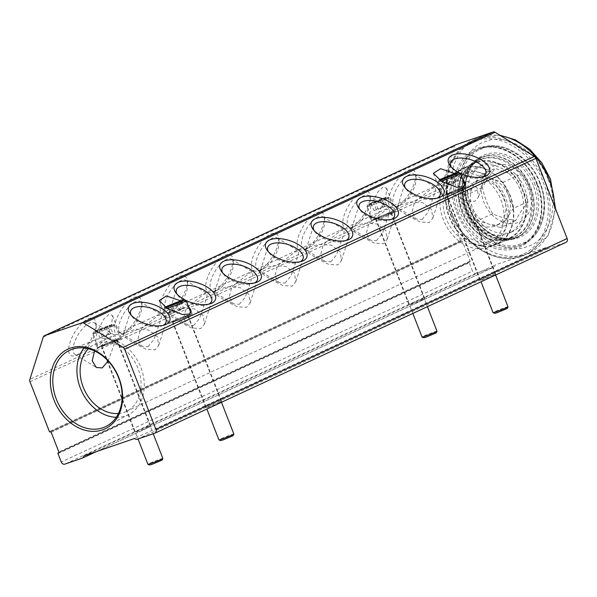 <?xml version="1.0" encoding="UTF-8"?>
<svg xmlns="http://www.w3.org/2000/svg" width="597" height="597" viewBox="0 0 597 597"><rect width="100%" height="100%" fill="white"/><g stroke="black" fill="none" stroke-linecap="round" stroke-linejoin="round"><path stroke-width="0.45" stroke-dasharray="2.98 2.24" d="M548.128 179.704C560.105 205.204 548.546 241.733 526.957 246.583C507.144 255.964 473.19 235.084 464.802 208.346C452.832 182.854 464.391 146.325 485.973 141.467C505.793 132.086 539.748 152.974 548.128 179.704M539.703 183.152C532.091 158.892 501.286 139.944 483.309 148.459C463.72 152.862 453.227 186.01 464.093 209.144C471.705 233.397 502.51 252.352 520.494 243.837C540.076 239.434 550.568 206.286 539.703 183.152M492.734 213.674C487.712 205.719 484.316 197.003 482.548 187.533C485.204 181.876 489.488 175.466 495.398 168.302C501.45 171.354 509.129 173.652 518.435 175.197C520.203 184.667 523.599 193.376 528.621 201.338C522.718 208.502 518.435 214.913 515.778 220.577C506.472 219.032 498.793 216.726 492.734 213.674L477.54 220.726L489.055 224.181A24.328 18.932 -114.9 0 0 499.211 224.129A24.328 18.932 -114.9 0 0 500.629 223.554A24.328 18.932 -114.9 0 0 507.002 218.009L513.427 208.39L528.621 201.338M495.301 165.391A30.775 23.955 -114.9 0 0 483.771 201.831A30.775 23.955 -114.9 0 0 517.636 222.666A30.775 23.955 -114.9 0 0 529.166 186.227A30.775 23.955 -114.9 0 0 495.301 165.391M503.234 182.257L491.712 178.801A24.328 18.932 -114.9 0 0 481.563 178.854A24.328 18.932 -114.9 0 0 480.145 179.428A24.328 18.932 -114.9 0 0 473.772 184.973A24.328 18.932 -114.9 0 0 472.443 207.659A24.328 18.932 -114.9 0 0 489.055 224.181L500.577 227.629L507.002 218.009A24.328 18.932 -114.9 0 0 508.331 195.323L503.234 182.257L518.435 175.197M494.674 226.233A24.328 18.932 65.1 0 1 468.279 210.674A24.328 18.932 65.1 0 1 475.608 181.533A24.328 18.932 65.1 0 1 477.025 180.958A24.328 18.932 65.1 0 1 503.428 196.517A24.328 18.932 65.1 0 1 496.092 225.659A24.328 18.932 65.1 0 1 494.674 226.233M510.965 232.143A36.589 28.477 -114.9 0 0 513.099 231.285A36.589 28.477 -114.9 0 0 524.121 187.458A36.589 28.477 -114.9 0 0 484.421 164.056A36.589 28.477 -114.9 0 0 482.294 164.914A36.589 28.477 -114.9 0 0 471.264 208.741A36.589 28.477 -114.9 0 0 510.965 232.143M480.384 165.929A36.589 28.477 65.1 0 1 520.091 189.331A36.589 28.477 65.1 0 1 509.062 233.158A36.589 28.477 65.1 0 1 506.935 234.017A36.589 28.477 65.1 0 1 467.227 210.614A36.589 28.477 65.1 0 1 478.257 166.787A36.589 28.477 65.1 0 1 480.384 165.929M480.376 165.899A36.618 28.499 65.1 0 1 520.666 190.689A36.618 28.499 65.1 0 1 506.943 234.046A36.618 28.499 65.1 0 1 466.653 209.256A36.618 28.499 65.1 0 1 480.376 165.899M477.301 162.421A41.081 31.977 65.1 0 1 522.502 190.234A41.081 31.977 65.1 0 1 507.107 238.875A41.081 31.977 65.1 0 1 461.899 211.062A41.081 31.977 65.1 0 1 477.301 162.421M477.145 162.026A41.506 32.305 65.1 0 1 522.188 188.577A41.506 32.305 65.1 0 1 509.681 238.3A41.506 32.305 65.1 0 1 507.263 239.27A41.506 32.305 65.1 0 1 462.22 212.726A41.506 32.305 65.1 0 1 474.727 162.996A41.506 32.305 65.1 0 1 477.145 162.026M464.675 167.809A41.506 32.305 65.1 0 1 509.719 194.361A41.506 32.305 65.1 0 1 497.211 244.083A41.506 32.305 65.1 0 1 494.794 245.061A41.506 32.305 65.1 0 1 449.75 218.509A41.506 32.305 65.1 0 1 462.257 168.787A41.506 32.305 65.1 0 1 464.675 167.809M451.533 216.278A36.618 28.499 65.1 0 1 465.257 172.914A36.618 28.499 65.1 0 1 505.555 197.704A36.618 28.499 65.1 0 1 491.824 241.061A36.618 28.499 65.1 0 1 451.533 216.278M510.032 196.017A41.081 31.977 -114.9 0 0 464.832 168.212A41.081 31.977 -114.9 0 0 449.437 216.853A41.081 31.977 -114.9 0 0 494.637 244.658A41.081 31.977 -114.9 0 0 510.032 196.017M515.778 220.577L500.577 227.629M513.427 208.39L508.331 195.323A24.328 18.932 -114.9 0 0 491.712 178.801L480.197 175.354L495.398 168.302M480.197 175.354L467.347 194.592L482.548 187.533M467.347 194.592L477.54 220.726M220.591 440.608L233.128 435.713M233.86 434.034A8.022 0.403 -21.3 0 0 230.957 434.832A8.022 0.403 -21.3 0 0 223.024 437.87A8.022 0.403 -21.3 0 0 218.912 439.862M175.712 320.813A8.022 0.403 -21.3 0 0 183.645 317.776A8.022 0.403 -21.3 0 0 187.756 315.783A8.022 0.403 -21.3 0 0 184.854 316.574A8.022 0.403 -21.3 0 0 176.921 319.611A8.022 0.403 -21.3 0 0 172.809 321.611A8.022 0.403 -21.3 0 0 175.712 320.813M187.137 315.514A12.037 0.612 158.7 0 1 191.495 314.32A12.037 0.612 158.7 0 1 185.324 317.32A12.037 0.612 158.7 0 1 173.428 321.88A12.037 0.612 158.7 0 1 169.07 323.067A12.037 0.612 158.7 0 1 175.234 320.074A12.037 0.612 158.7 0 1 187.137 315.514M167.153 308.448A12.037 0.612 158.7 0 1 163.712 309.328A12.037 0.612 158.7 0 1 163.727 309.276A12.037 0.612 158.7 0 1 170.242 306.186A12.037 0.612 158.7 0 1 181.779 301.776A12.037 0.612 158.7 0 1 186.092 300.56M165.6 307.41A10.216 0.515 158.7 0 1 164.951 307.433A10.216 0.515 158.7 0 1 165.279 307.186M176.928 303.157L179.719 310.321L173.287 312.776L170.496 305.604M180.891 301.313L183.689 308.477L179.719 310.321M178.607 302.373L181.219 309.089L183.689 308.477M172.22 304.948L174.787 311.537L181.219 309.089M168.026 306.216L170.817 313.38L174.787 311.537M173.287 312.776L170.817 313.38M494.734 313.35L507.278 308.462M508.01 306.776A8.022 0.403 -21.3 0 0 505.099 307.574A8.022 0.403 -21.3 0 0 497.167 310.612A8.022 0.403 -21.3 0 0 493.055 312.612M449.854 193.562A8.022 0.403 -21.3 0 0 457.787 190.518A8.022 0.403 -21.3 0 0 461.899 188.525A8.022 0.403 -21.3 0 0 458.996 189.316A8.022 0.403 -21.3 0 0 451.063 192.353A8.022 0.403 -21.3 0 0 446.952 194.353A8.022 0.403 -21.3 0 0 449.854 193.562M461.28 188.256A12.037 0.612 158.7 0 1 465.638 187.07A12.037 0.612 158.7 0 1 459.474 190.062A12.037 0.612 158.7 0 1 447.571 194.622A12.037 0.612 158.7 0 1 443.213 195.809A12.037 0.612 158.7 0 1 449.384 192.816A12.037 0.612 158.7 0 1 461.28 188.256M441.295 181.197A12.037 0.612 158.7 0 1 437.855 182.07A12.037 0.612 158.7 0 1 437.87 182.018A12.037 0.612 158.7 0 1 444.392 178.928A12.037 0.612 158.7 0 1 455.921 174.518A12.037 0.612 158.7 0 1 460.242 173.302M439.743 180.152A10.216 0.515 158.7 0 1 439.093 180.175A10.216 0.515 158.7 0 1 439.422 179.928M451.071 175.899L453.869 183.063L447.429 185.518L444.638 178.346M455.041 174.055L457.832 181.227L453.869 183.063M452.75 175.122L455.369 181.831L457.832 181.227M446.362 177.69L448.929 184.286L455.369 181.831M442.168 178.958L444.966 186.122L448.929 184.286M447.429 185.518L444.966 186.122M423.713 337.76L436.258 332.872M436.989 331.193A8.022 0.403 -21.3 0 0 434.086 331.984A8.022 0.403 -21.3 0 0 426.154 335.021A8.022 0.403 -21.3 0 0 422.042 337.021M378.841 217.972A8.022 0.403 -21.3 0 0 386.774 214.935A8.022 0.403 -21.3 0 0 390.886 212.935A8.022 0.403 -21.3 0 0 387.975 213.726A8.022 0.403 -21.3 0 0 380.043 216.771A8.022 0.403 -21.3 0 0 375.931 218.763A8.022 0.403 -21.3 0 0 378.841 217.972M390.259 212.666A12.037 0.612 158.7 0 1 394.624 211.48A12.037 0.612 158.7 0 1 388.453 214.472A12.037 0.612 158.7 0 1 376.558 219.032A12.037 0.612 158.7 0 1 372.2 220.226A12.037 0.612 158.7 0 1 378.364 217.226A12.037 0.612 158.7 0 1 390.259 212.666M384.908 198.935A12.037 0.612 158.7 0 1 389.222 197.711A12.037 0.612 158.7 0 1 389.266 197.741A12.037 0.612 158.7 0 1 383.095 200.734A12.037 0.612 158.7 0 1 371.2 205.293A12.037 0.612 158.7 0 1 366.842 206.487A12.037 0.612 158.7 0 1 366.856 206.435A12.037 0.612 158.7 0 1 373.371 203.338A12.037 0.612 158.7 0 1 384.908 198.935M383.408 198.219A10.216 0.515 158.7 0 1 387.072 197.182A10.216 0.515 158.7 0 1 382.17 199.622A10.216 0.515 158.7 0 1 371.767 203.622A10.216 0.515 158.7 0 1 368.08 204.584A10.216 0.515 158.7 0 1 373.61 201.958A10.216 0.515 158.7 0 1 383.408 198.219M384.02 198.465L371.155 203.368L384.02 198.465L386.819 205.637L382.849 207.48L376.416 209.928L373.618 202.764M380.058 200.308L382.849 207.48M381.558 199.077L384.349 206.241L386.819 205.637M375.117 201.525L377.916 208.696L384.349 206.241M371.155 203.368L373.946 210.54L377.916 208.696M376.416 209.928L373.946 210.54M149.571 465.018L162.115 460.13M162.847 458.451A8.022 0.403 -21.3 0 0 159.936 459.242A8.022 0.403 -21.3 0 0 152.004 462.279A8.022 0.403 -21.3 0 0 147.892 464.279M104.691 345.23A8.022 0.403 -21.3 0 0 112.624 342.193A8.022 0.403 -21.3 0 0 116.736 340.193A8.022 0.403 -21.3 0 0 113.833 340.984A8.022 0.403 -21.3 0 0 105.9 344.029A8.022 0.403 -21.3 0 0 101.788 346.021A8.022 0.403 -21.3 0 0 104.691 345.23M116.116 339.924A12.037 0.612 158.7 0 1 120.475 338.738A12.037 0.612 158.7 0 1 114.311 341.73A12.037 0.612 158.7 0 1 102.408 346.29A12.037 0.612 158.7 0 1 98.05 347.476A12.037 0.612 158.7 0 1 104.221 344.484A12.037 0.612 158.7 0 1 116.116 339.924M110.758 326.193A12.037 0.612 158.7 0 1 115.079 324.969A12.037 0.612 158.7 0 1 115.124 324.999A12.037 0.612 158.7 0 1 108.953 327.992A12.037 0.612 158.7 0 1 97.057 332.551A12.037 0.612 158.7 0 1 92.692 333.745A12.037 0.612 158.7 0 1 92.707 333.693A12.037 0.612 158.7 0 1 99.229 330.596A12.037 0.612 158.7 0 1 110.758 326.193M109.266 325.477A10.216 0.515 158.7 0 1 112.923 324.44A10.216 0.515 158.7 0 1 108.027 326.88A10.216 0.515 158.7 0 1 97.624 330.88A10.216 0.515 158.7 0 1 93.93 331.842A10.216 0.515 158.7 0 1 99.468 329.216A10.216 0.515 158.7 0 1 109.266 325.477M109.878 325.723L97.005 330.626L109.878 325.723L112.669 332.895L108.706 334.738L102.266 337.186L99.475 330.022M105.908 327.566L108.706 334.738M107.408 326.335L110.206 333.499L112.669 332.895M100.975 328.783L103.774 335.954L110.206 333.499M97.005 330.626L99.803 337.798L103.774 335.954M102.266 337.186L99.803 337.798M513.644 239.009A43.969 34.223 65.1 0 1 465.264 209.248A43.969 34.223 65.1 0 1 481.742 157.19A43.969 34.223 65.1 0 1 530.129 186.951A43.969 34.223 65.1 0 1 513.644 239.009M512.002 237.837A42.2 32.85 65.1 0 1 466.518 211.562A42.2 32.85 65.1 0 1 477.824 160.832A42.2 32.85 65.1 0 1 481.376 159.302A42.2 32.85 65.1 0 1 527.479 187.01A42.2 32.85 65.1 0 1 513.338 237.33A42.2 32.85 65.1 0 1 512.002 237.837M488.443 247.434A40.984 31.902 65.1 0 1 444.265 221.92A40.984 31.902 65.1 0 1 455.25 172.645A40.984 31.902 65.1 0 1 458.705 171.16A40.984 31.902 65.1 0 1 503.472 198.077A40.984 31.902 65.1 0 1 489.741 246.949A40.984 31.902 65.1 0 1 488.443 247.434M116.221 417.303A40.984 31.902 -114.9 0 0 125.474 415.922A40.984 31.902 -114.9 0 0 128.922 414.437A40.984 31.902 -114.9 0 0 139.907 365.17A40.984 31.902 -114.9 0 0 95.736 339.648A40.984 31.902 -114.9 0 0 94.43 340.141A40.984 31.902 -114.9 0 0 84.043 347.991M422.086 219.457L428.004 212.413L435.265 191.562L435.609 187.443L431.922 188.398L414.602 202.167L412.005 212.151L416.169 219.039L422.086 219.457M376.401 240.673L382.311 233.621L389.58 212.771L389.916 208.651L386.229 209.607L368.916 223.375L366.312 233.36L370.476 240.248L376.401 240.673M330.708 261.882L336.626 254.829L343.887 233.979L344.223 229.86L340.536 230.815L323.223 244.583L320.619 254.568L324.783 261.464L330.708 261.882M285.015 283.09L290.933 276.038L298.194 255.188L298.537 251.068L294.851 252.024L277.53 265.792L274.926 275.777L279.097 282.672L285.015 283.09M239.322 304.298L245.24 297.246L252.501 276.396L252.844 272.284L249.158 273.239L231.837 287.008L229.241 296.985L233.405 303.88L239.322 304.298M193.637 325.507L199.547 318.455L206.816 297.612L207.152 293.493L203.465 294.448L186.152 308.216L183.548 318.201L187.712 325.089L193.637 325.507M147.944 346.715L153.862 339.663L161.123 318.82L161.459 314.701L157.78 315.656L140.459 329.425L137.855 339.409L142.026 346.297L147.944 346.715M108.117 360.991L114.087 344.402L115.773 335.91L112.087 336.865L94.557 350.976M487.033 243.822A37.096 28.872 65.1 0 1 446.772 220.092A37.096 28.872 65.1 0 1 457.951 175.645A37.096 28.872 65.1 0 1 460.108 174.779A37.096 28.872 65.1 0 1 500.368 198.51A37.096 28.872 65.1 0 1 489.189 242.949A37.096 28.872 65.1 0 1 487.033 243.822M118.422 413.482A37.096 28.872 -114.9 0 0 124.064 412.311A37.096 28.872 -114.9 0 0 126.221 411.437A37.096 28.872 -114.9 0 0 137.407 366.998A37.096 28.872 -114.9 0 0 97.147 343.268A37.096 28.872 -114.9 0 0 94.983 344.133A37.096 28.872 -114.9 0 0 88.386 348.775M79.737 354.081A18.552 7.545 121.6 0 0 91.513 341.79A18.552 7.545 121.6 0 0 96.221 326.156A18.552 7.545 121.6 0 0 94.378 322.746A18.552 7.545 121.6 0 0 89.572 323.014A18.552 7.545 121.6 0 0 75.826 339.044A18.552 7.545 121.6 0 0 74.938 354.349A18.552 7.545 121.6 0 0 78.811 354.454A18.552 7.545 121.6 0 0 79.737 354.081M125.43 332.865A18.552 7.545 121.6 0 0 137.206 320.582A18.552 7.545 121.6 0 0 141.914 304.948A18.552 7.545 121.6 0 0 140.064 301.537A18.552 7.545 121.6 0 0 135.265 301.806A18.552 7.545 121.6 0 0 121.519 317.828A18.552 7.545 121.6 0 0 120.631 333.133A18.552 7.545 121.6 0 0 124.504 333.245A18.552 7.545 121.6 0 0 125.43 332.865M171.123 311.656A18.552 7.545 121.6 0 0 182.891 299.373A18.552 7.545 121.6 0 0 187.6 283.739A18.552 7.545 121.6 0 0 185.757 280.329A18.552 7.545 121.6 0 0 180.958 280.597A18.552 7.545 121.6 0 0 167.212 296.619A18.552 7.545 121.6 0 0 166.317 311.925A18.552 7.545 121.6 0 0 170.197 312.037A18.552 7.545 121.6 0 0 171.123 311.656M216.815 290.448A18.552 7.545 121.6 0 0 228.584 278.157A18.552 7.545 121.6 0 0 233.293 262.531A18.552 7.545 121.6 0 0 231.449 259.12A18.552 7.545 121.6 0 0 226.644 259.389A18.552 7.545 121.6 0 0 212.898 275.411A18.552 7.545 121.6 0 0 212.01 290.717A18.552 7.545 121.6 0 0 215.89 290.829A18.552 7.545 121.6 0 0 216.815 290.448M263.322 268.366L273.486 265.568L285.791 266.419L294.485 273.023L295.739 281.896L292.194 286.127L283.082 285.59L272.225 280.209L263.225 274.516L260.374 270.702L263.322 268.366M300.172 261.747A18.552 8.873 -162.4 0 1 299.858 261.904A18.552 8.873 -162.4 0 1 298.798 262.322A18.552 8.873 -162.4 0 1 269.135 252.934A18.552 8.873 -162.4 0 1 268.344 251.673M217.636 289.575L227.8 286.784L240.098 287.627L248.792 294.239L250.053 303.112L246.501 307.336L237.397 306.798L226.532 301.418L217.539 295.724L214.681 291.911L217.636 289.575M254.479 282.956A18.552 8.873 -162.4 0 1 254.165 283.112A18.552 8.873 -162.4 0 1 253.106 283.53A18.552 8.873 -162.4 0 1 223.442 274.142A18.552 8.873 -162.4 0 1 222.651 272.881M171.943 310.783L182.107 307.992L194.406 308.836L203.107 315.447L204.361 324.32L200.808 328.544L191.704 328.007L180.839 322.626L171.846 316.932L168.988 313.119L171.943 310.783M208.786 304.171A18.552 8.873 -162.4 0 1 208.48 304.321A18.552 8.873 -162.4 0 1 207.42 304.746A18.552 8.873 -162.4 0 1 177.757 295.351A18.552 8.873 -162.4 0 1 176.966 294.09M126.251 331.999L136.415 329.201L148.713 330.044L157.414 336.656L158.668 345.529L155.116 349.752L146.011 349.223L135.146 343.835L126.154 338.141L123.295 334.335L126.251 331.999M163.1 325.38A18.552 8.873 -162.4 0 1 162.787 325.529A18.552 8.873 -162.4 0 1 161.727 325.955A18.552 8.873 -162.4 0 1 132.064 316.559A18.552 8.873 -162.4 0 1 131.273 315.306M262.501 269.24A18.552 7.545 121.6 0 0 274.277 256.949A18.552 7.545 121.6 0 0 278.986 241.322A18.552 7.545 121.6 0 0 277.142 237.912A18.552 7.545 121.6 0 0 272.336 238.181A18.552 7.545 121.6 0 0 258.591 254.203A18.552 7.545 121.6 0 0 257.703 269.508A18.552 7.545 121.6 0 0 261.576 269.613A18.552 7.545 121.6 0 0 262.501 269.24M308.194 248.031A18.552 7.545 121.6 0 0 319.962 235.74A18.552 7.545 121.6 0 0 324.671 220.114A18.552 7.545 121.6 0 0 322.828 216.696A18.552 7.545 121.6 0 0 318.029 216.965A18.552 7.545 121.6 0 0 304.283 232.994A18.552 7.545 121.6 0 0 303.388 248.3A18.552 7.545 121.6 0 0 307.268 248.404A18.552 7.545 121.6 0 0 308.194 248.031M353.887 226.823A18.552 7.545 121.6 0 0 365.655 214.532A18.552 7.545 121.6 0 0 370.364 198.905A18.552 7.545 121.6 0 0 368.521 195.488A18.552 7.545 121.6 0 0 363.715 195.756A18.552 7.545 121.6 0 0 349.976 211.786A18.552 7.545 121.6 0 0 349.081 227.091A18.552 7.545 121.6 0 0 352.961 227.196A18.552 7.545 121.6 0 0 353.887 226.823M399.572 205.614A18.552 7.545 121.6 0 0 411.348 193.324A18.552 7.545 121.6 0 0 416.057 177.69A18.552 7.545 121.6 0 0 414.214 174.279A18.552 7.545 121.6 0 0 409.408 174.548A18.552 7.545 121.6 0 0 395.662 190.577A18.552 7.545 121.6 0 0 394.774 205.883A18.552 7.545 121.6 0 0 398.647 205.987A18.552 7.545 121.6 0 0 399.572 205.614M446.086 183.525L456.25 180.734L468.548 181.578L477.249 188.189L478.503 197.062L474.951 201.286L465.847 200.749L454.989 195.368L445.989 189.674L443.138 185.861L446.086 183.525M482.936 176.913A18.552 8.873 -162.4 0 1 482.622 177.063A18.552 8.873 -162.4 0 1 481.563 177.488A18.552 8.873 -162.4 0 1 451.899 168.093A18.552 8.873 -162.4 0 1 451.108 166.839M400.393 204.741L410.564 201.943L422.863 202.786L431.556 209.398L432.81 218.271L429.265 222.494L420.154 221.965L409.296 216.577L400.303 210.883L397.445 207.077L400.393 204.741M437.243 198.122A18.552 8.873 -162.4 0 1 436.929 198.271A18.552 8.873 -162.4 0 1 435.87 198.697A18.552 8.873 -162.4 0 1 406.206 189.301A18.552 8.873 -162.4 0 1 405.415 188.048M354.708 225.95L364.871 223.151L377.17 223.994L385.871 230.606L387.125 239.479L383.572 243.703L374.468 243.173L363.603 237.785L354.611 232.099L351.752 228.285L354.708 225.95M391.55 219.33A18.552 8.873 -162.4 0 1 391.244 219.48A18.552 8.873 -162.4 0 1 390.184 219.905A18.552 8.873 -162.4 0 1 360.521 210.517A18.552 8.873 -162.4 0 1 359.722 209.256M309.015 247.158L319.179 244.36L331.477 245.203L340.178 251.815L341.432 260.688L337.88 264.919L328.775 264.381L317.91 258.994L308.918 253.307L306.06 249.494L309.015 247.158M345.864 240.539A18.552 8.873 -162.4 0 1 345.551 240.688A18.552 8.873 -162.4 0 1 344.491 241.113A18.552 8.873 -162.4 0 1 314.828 231.726A18.552 8.873 -162.4 0 1 314.037 230.464M76.491 355.193A21.664 8.813 121.6 0 0 90.237 340.842A21.664 8.813 121.6 0 0 95.736 322.589A21.664 8.813 121.6 0 0 87.975 318.917A21.664 8.813 121.6 0 0 70.17 341.969A21.664 8.813 121.6 0 0 75.409 355.633A21.664 8.813 121.6 0 0 76.491 355.193M122.184 333.984A21.664 8.813 121.6 0 0 135.929 319.634A21.664 8.813 121.6 0 0 141.429 301.381A21.664 8.813 121.6 0 0 133.668 297.709A21.664 8.813 121.6 0 0 115.855 320.753A21.664 8.813 121.6 0 0 121.101 334.424A21.664 8.813 121.6 0 0 122.184 333.984M167.876 312.776A21.664 8.813 121.6 0 0 181.622 298.425A21.664 8.813 121.6 0 0 187.122 280.172A21.664 8.813 121.6 0 0 179.354 276.501A21.664 8.813 121.6 0 0 161.548 299.545A21.664 8.813 121.6 0 0 166.794 313.216A21.664 8.813 121.6 0 0 167.876 312.776M213.562 291.567A21.664 8.813 121.6 0 0 227.315 277.217A21.664 8.813 121.6 0 0 232.808 258.964A21.664 8.813 121.6 0 0 225.047 255.292A21.664 8.813 121.6 0 0 207.241 278.336A21.664 8.813 121.6 0 0 212.487 292.008A21.664 8.813 121.6 0 0 213.562 291.567M259.255 270.359A21.664 8.813 121.6 0 0 273.001 256.001A21.664 8.813 121.6 0 0 278.5 237.755A21.664 8.813 121.6 0 0 270.74 234.084A21.664 8.813 121.6 0 0 252.927 257.128A21.664 8.813 121.6 0 0 258.173 270.792A21.664 8.813 121.6 0 0 259.255 270.359M304.948 249.143A21.664 8.813 121.6 0 0 318.694 234.793A21.664 8.813 121.6 0 0 324.193 216.539A21.664 8.813 121.6 0 0 316.432 212.875A21.664 8.813 121.6 0 0 298.619 235.919A21.664 8.813 121.6 0 0 303.866 249.583A21.664 8.813 121.6 0 0 304.948 249.143M350.64 227.935A21.664 8.813 121.6 0 0 364.386 213.584A21.664 8.813 121.6 0 0 369.886 195.331A21.664 8.813 121.6 0 0 362.118 191.659A21.664 8.813 121.6 0 0 344.312 214.711A21.664 8.813 121.6 0 0 349.558 228.375A21.664 8.813 121.6 0 0 350.64 227.935M396.326 206.726A21.664 8.813 121.6 0 0 410.072 192.376A21.664 8.813 121.6 0 0 415.572 174.123A21.664 8.813 121.6 0 0 407.811 170.451A21.664 8.813 121.6 0 0 390.005 193.495A21.664 8.813 121.6 0 0 395.244 207.166A21.664 8.813 121.6 0 0 396.326 206.726M116.691 339.663A13.037 0.657 -21.3 0 0 103.803 344.603A13.037 0.657 -21.3 0 0 97.117 347.842A13.037 0.657 -21.3 0 0 101.841 346.551A13.037 0.657 -21.3 0 0 114.728 341.618A13.037 0.657 -21.3 0 0 121.407 338.372A13.037 0.657 -21.3 0 0 116.691 339.663M96.624 333.163L95.587 343.909L98.953 345.245L104.438 340.208L111.467 326.275L112.505 315.529L109.139 314.194L103.647 319.238L96.624 333.163M390.834 212.405A13.037 0.657 -21.3 0 0 377.946 217.345A13.037 0.657 -21.3 0 0 371.259 220.584A13.037 0.657 -21.3 0 0 375.983 219.293A13.037 0.657 -21.3 0 0 388.871 214.36A13.037 0.657 -21.3 0 0 395.557 211.114A13.037 0.657 -21.3 0 0 390.834 212.405M370.767 205.913L369.73 216.651L373.095 217.987L378.588 212.95L385.61 199.017L386.647 188.271L383.281 186.936L377.797 191.98L370.767 205.913M187.704 315.246A13.037 0.657 -21.3 0 0 174.817 320.186A13.037 0.657 -21.3 0 0 168.138 323.432A13.037 0.657 -21.3 0 0 172.854 322.141A13.037 0.657 -21.3 0 0 185.742 317.201A13.037 0.657 -21.3 0 0 192.428 313.962A13.037 0.657 -21.3 0 0 187.704 315.246M180.809 300.881L188.443 306.507M461.847 187.995A13.037 0.657 -21.3 0 0 448.959 192.928A13.037 0.657 -21.3 0 0 442.28 196.174A13.037 0.657 -21.3 0 0 447.004 194.883A13.037 0.657 -21.3 0 0 459.891 189.943A13.037 0.657 -21.3 0 0 466.57 186.704A13.037 0.657 -21.3 0 0 461.847 187.995M454.951 173.623L462.593 179.249M147.646 426.84A8.522 0.433 -21.3 0 0 139.213 430.064A8.522 0.433 -21.3 0 0 134.847 432.191A8.522 0.433 -21.3 0 0 137.937 431.347A8.522 0.433 -21.3 0 0 146.362 428.116A8.522 0.433 -21.3 0 0 150.728 425.997A8.522 0.433 -21.3 0 0 147.646 426.84M104.408 345.365A8.522 0.433 158.7 0 1 101.326 346.208A8.522 0.433 158.7 0 1 105.691 344.081A8.522 0.433 158.7 0 1 114.117 340.857A8.522 0.433 158.7 0 1 117.206 340.014A8.522 0.433 158.7 0 1 112.833 342.133A8.522 0.433 158.7 0 1 104.408 345.365M421.788 299.582A8.522 0.433 -21.3 0 0 413.363 302.813A8.522 0.433 -21.3 0 0 408.99 304.933A8.522 0.433 -21.3 0 0 412.079 304.089A8.522 0.433 -21.3 0 0 420.504 300.858A8.522 0.433 -21.3 0 0 424.877 298.739A8.522 0.433 -21.3 0 0 421.788 299.582M378.558 218.106A8.522 0.433 158.7 0 1 375.468 218.95A8.522 0.433 158.7 0 1 379.834 216.823A8.522 0.433 158.7 0 1 388.266 213.599A8.522 0.433 158.7 0 1 391.348 212.756A8.522 0.433 158.7 0 1 386.983 214.875A8.522 0.433 158.7 0 1 378.558 218.106M218.659 402.423A8.522 0.433 -21.3 0 0 210.234 405.654A8.522 0.433 -21.3 0 0 205.861 407.773A8.522 0.433 -21.3 0 0 208.95 406.93A8.522 0.433 -21.3 0 0 217.375 403.706A8.522 0.433 -21.3 0 0 221.748 401.58A8.522 0.433 -21.3 0 0 218.659 402.423M175.428 320.947A8.522 0.433 158.7 0 1 172.339 321.79A8.522 0.433 158.7 0 1 176.712 319.671A8.522 0.433 158.7 0 1 185.137 316.44A8.522 0.433 158.7 0 1 188.227 315.597A8.522 0.433 158.7 0 1 183.854 317.723A8.522 0.433 158.7 0 1 175.428 320.947M492.801 275.172A8.522 0.433 -21.3 0 0 484.376 278.396A8.522 0.433 -21.3 0 0 480.01 280.515A8.522 0.433 -21.3 0 0 483.092 279.672A8.522 0.433 -21.3 0 0 491.525 276.448A8.522 0.433 -21.3 0 0 495.891 274.329A8.522 0.433 -21.3 0 0 492.801 275.172M449.571 193.689A8.522 0.433 158.7 0 1 446.481 194.532A8.522 0.433 158.7 0 1 450.854 192.413A8.522 0.433 158.7 0 1 459.28 189.182A8.522 0.433 158.7 0 1 462.369 188.339A8.522 0.433 158.7 0 1 457.996 190.465A8.522 0.433 158.7 0 1 449.571 193.689M58.693 452.705L469.458 261.979A0.642 0.5 -114.9 0 0 469.22 262.74L472.473 271.098L61.26 461.988M469.839 261.852A0.642 0.5 -114.9 0 0 470.078 261.09L462.391 241.382A0.642 0.5 -114.9 0 0 461.69 240.949L50.469 431.832M455.421 144.959A3.209 2.5 -114.9 0 0 454.451 146.235L441.064 188.525A3.209 2.5 -114.9 0 0 441.198 190.876L460.6 240.643A0.642 0.5 -114.9 0 0 461.309 241.084L461.69 240.949M154.727 433.243L565.949 242.352L548.434 248.374A3.209 2.5 -114.9 0 1 545.8 247.591L494.988 265.053A3.209 2.5 -114.9 0 1 493.712 267.18A3.209 2.5 -114.9 0 1 493.525 267.255L476.01 273.269A3.209 2.5 65.1 0 1 472.473 271.098M545.8 247.591L134.586 438.474M83.774 455.944L494.988 265.053M554.509 206.137A62.901 48.961 65.1 0 1 529.3 252.777A62.901 48.961 65.1 0 1 525.636 254.255A62.901 48.961 65.1 0 1 456.414 211.674A62.901 48.961 65.1 0 1 476.331 138.668A62.901 48.961 65.1 0 1 479.995 137.191A62.901 48.961 65.1 0 1 500.674 135.735M452.026 213.711A62.901 48.961 65.1 0 1 471.943 140.705A62.901 48.961 65.1 0 1 475.608 139.228A62.901 48.961 65.1 0 1 544.822 181.809A62.901 48.961 65.1 0 1 524.912 254.815A62.901 48.961 65.1 0 1 521.248 256.292A62.901 48.961 65.1 0 1 452.026 213.711M452.242 213.726C443.877 197.577 442.004 153.108 475.339 140.765C509.286 129.982 538.434 165.078 543.143 182.473C551.509 198.622 553.389 243.091 520.047 255.434C486.107 266.217 456.959 231.121 452.242 213.726M457.996 211.748C462.115 226.942 487.57 257.598 517.218 248.18C546.337 237.397 544.703 198.555 537.397 184.451C533.278 169.257 507.823 138.601 478.167 148.019C449.056 158.802 450.69 197.644 457.996 211.748M537.181 184.436A52.536 40.894 65.1 0 1 520.547 245.412A52.536 40.894 65.1 0 1 517.487 246.643A52.536 40.894 65.1 0 1 459.675 211.084A52.536 40.894 65.1 0 1 476.309 150.108A52.536 40.894 65.1 0 1 479.369 148.877A52.536 40.894 65.1 0 1 537.181 184.436M539.919 183.167A52.536 40.894 -114.9 0 0 482.107 147.601A52.536 40.894 -114.9 0 0 479.048 148.832A52.536 40.894 -114.9 0 0 462.414 209.808A52.536 40.894 -114.9 0 0 520.226 245.374A52.536 40.894 -114.9 0 0 523.285 244.143A52.536 40.894 -114.9 0 0 539.919 183.167M533.337 185.428A43.611 33.947 -114.9 0 0 485.346 155.907A43.611 33.947 -114.9 0 0 482.801 156.929A43.611 33.947 -114.9 0 0 468.996 207.547A43.611 33.947 -114.9 0 0 516.987 237.069A43.611 33.947 -114.9 0 0 519.532 236.046A43.611 33.947 -114.9 0 0 533.337 185.428M535.016 184.764C531.584 172.085 510.345 146.511 485.607 154.369C461.317 163.369 462.682 195.771 468.779 207.532C472.212 220.211 493.45 245.785 518.189 237.927C542.479 228.927 541.113 196.525 535.016 184.764M466.473 208.831C460.727 197.741 459.436 167.19 482.339 158.712C505.659 151.302 525.681 175.414 528.92 187.368C534.666 198.458 535.957 229.009 513.054 237.487C489.734 244.897 469.712 220.786 466.473 208.831M482.607 157.175A43.611 33.947 65.1 0 1 530.599 186.704A43.611 33.947 65.1 0 1 516.793 237.322A43.611 33.947 65.1 0 1 514.248 238.345A43.611 33.947 65.1 0 1 466.257 208.816A43.611 33.947 65.1 0 1 480.063 158.198A43.611 33.947 65.1 0 1 482.607 157.175M441.064 188.525L29.85 379.408M43.238 337.126L454.451 146.235M57.999 453.623L469.22 262.74M476.01 273.269L64.789 464.16M493.525 267.255L82.304 458.138M137.213 439.265L548.434 248.374M460.6 240.643L49.387 431.534M29.977 381.759L441.198 190.876M470.078 261.09L58.857 451.974M51.178 432.273L462.391 241.382M469.421 261.993L58.804 452.601L469.458 261.979M461.309 241.084L50.088 431.967M555.598 208.935L548.068 235.524L529.3 252.777L524.912 254.815C499.965 267.471 463.847 247.009 451.78 213.853C439.758 184.57 448.944 150.616 471.943 140.705L476.331 138.668L499.808 135.206M536.927 184.577C547.039 209.226 539.263 237.434 520.547 245.412L523.285 244.143C542.539 235.837 550.21 207.465 540.166 183.025C530.099 155.347 499.935 138.25 479.048 148.832L476.309 150.108C496.525 139.713 526.763 156.653 536.927 184.577M482.801 156.929C467.317 163.518 460.847 186.928 469.249 207.405C477.697 230.614 502.808 244.658 519.532 236.046L516.793 237.322C499.398 246.121 474.361 231.912 466.003 208.957C457.675 188.689 464.041 165.123 480.063 158.198L482.801 156.929M475.608 181.533L480.145 179.428M513.099 231.285L509.062 233.158M509.681 238.3L497.211 244.083M496.092 225.659L500.629 223.554M482.294 164.914L478.257 166.787M474.727 162.996L462.257 168.787M187.756 315.783L221.48 402.266M191.495 314.32L190.906 312.821M169.07 323.067L163.712 309.328M164.951 307.433L163.727 309.276M172.809 321.611L206.89 409.042M461.899 188.525L495.622 275.016M465.638 187.07L465.056 185.563M443.213 195.809L437.855 182.07M439.093 180.175L437.87 182.018M446.952 194.353L481.04 281.784M390.886 212.935L427.43 306.664M394.624 211.48L389.266 197.741M387.072 197.182L389.222 197.711M372.2 220.226L366.842 206.487M368.08 204.584L366.856 206.435M375.931 218.763L412.848 313.44M116.736 340.193L153.22 433.758M120.475 338.738L115.124 324.999M112.923 324.44L115.079 324.969M98.05 347.476L92.692 333.745M93.93 331.842L92.707 333.693M101.788 346.021L138.034 438.982M455.25 172.645L477.824 160.832M94.43 340.141L70.834 349.752M94.983 344.133L457.951 175.645M94.378 322.746L115.773 335.91M140.064 301.537L161.459 314.701M185.757 280.329L207.152 293.493M231.449 259.12L252.844 272.284M303.112 258.62L295.739 281.896M257.419 279.829L250.053 303.112M211.726 301.037L204.361 324.32M166.041 322.246L158.668 345.529M277.142 237.912L298.537 251.068M322.828 216.696L344.223 229.86M368.521 195.488L389.916 208.651M414.214 174.279L435.609 187.443M485.876 173.779L478.503 197.062M440.183 194.995L432.81 218.271M394.49 216.204L387.125 239.479M348.805 237.412L341.432 260.688M96.221 326.156L95.736 322.589M141.914 304.948L141.429 301.381M187.6 283.739L187.122 280.172M233.293 262.531L232.808 258.964M278.986 241.322L278.5 237.755M324.671 220.114L324.193 216.539M370.364 198.905L369.886 195.331M416.057 177.69L415.572 174.123M95.587 343.909L97.117 347.842M369.73 216.651L371.259 220.584M159.227 300.589L168.138 323.432M433.377 173.331L442.28 196.174M101.326 346.208L134.847 432.191M375.468 218.95L408.99 304.933M172.339 321.79L205.861 407.773M446.481 194.532L480.01 280.515M126.221 411.437L489.189 242.949M74.938 354.349L96.333 367.506M120.631 333.133L142.026 346.297M166.317 311.925L187.712 325.089M212.01 290.717L233.405 303.88M267.74 247.427L260.374 270.702M222.047 268.635L214.681 291.911M176.361 289.843L168.988 313.119M130.668 311.052L123.295 334.335M257.703 269.508L279.097 282.672M303.388 248.3L324.79 261.464M349.081 227.091L370.476 240.248M394.774 205.883L416.169 219.039M450.504 162.585L443.138 185.861M404.811 183.794L397.445 207.077M359.125 205.002L351.752 228.285M313.432 226.211L306.06 249.494M78.811 354.454L75.409 355.633M124.504 333.245L121.101 334.424M170.197 312.037L166.794 313.216M215.89 290.829L212.487 292.008M298.798 262.322L301.866 261.277M269.135 252.934L267.225 250.315M253.106 283.53L256.18 282.485M223.442 274.142L221.539 271.523M207.42 304.746L210.487 303.694M177.757 295.351L175.846 292.731M161.727 325.955L164.794 324.91M132.064 316.559L130.153 313.94M261.576 269.613L258.173 270.792M307.268 248.404L303.866 249.583M352.961 227.196L349.558 228.375M398.647 205.987L395.244 207.166M481.563 177.488L484.63 176.443M451.899 168.093L449.989 165.473M435.87 198.697L438.944 197.652M406.206 189.301L404.296 186.682M390.184 219.905L393.251 218.86M360.521 210.517L358.61 207.89M344.491 241.113L347.558 240.069M314.828 231.726L312.918 229.099M112.505 315.529L121.407 338.372M386.647 188.271L395.557 211.114M190.891 310.03L192.428 313.962M465.041 182.772L466.57 186.704M117.206 340.014L150.728 425.997M391.348 212.756L424.877 298.739M96.453 451.578L493.712 267.18M188.227 315.597L221.748 401.58M462.369 188.339L495.891 274.329M58.655 452.72L469.876 261.837M128.922 414.437L106.348 426.258M489.741 246.949L513.338 237.33"/><path stroke-width="0.9" d="M233.86 434.056L233.128 435.713L223.017 439.929L220.591 440.608L218.927 439.885A8.022 0.403 -21.3 0 0 218.927 439.885A8.022 0.403 -21.3 0 0 221.815 439.071A8.022 0.403 -21.3 0 0 229.576 436.101A8.022 0.403 -21.3 0 0 233.86 434.056A8.022 0.403 -21.3 0 0 233.86 434.034L221.48 402.266M165.279 307.186A10.216 0.515 158.7 0 1 180.279 301.06A10.216 0.515 158.7 0 1 183.943 300.03L186.092 300.56A12.037 0.612 158.7 0 1 186.137 300.589A12.037 0.612 158.7 0 1 179.973 303.582A12.037 0.612 158.7 0 1 168.07 308.142A12.037 0.612 158.7 0 1 167.153 308.448M183.943 300.03A10.216 0.515 158.7 0 1 179.048 302.47A10.216 0.515 158.7 0 1 168.638 306.462A10.216 0.515 158.7 0 1 165.6 307.41M180.891 301.313L168.026 306.216L180.891 301.313M178.428 301.925L178.607 302.373M171.996 304.373L172.22 304.948M508.002 306.806L507.278 308.462L497.159 312.671L494.734 313.35L493.077 312.627A8.022 0.403 -21.3 0 0 495.965 311.813A8.022 0.403 -21.3 0 0 503.726 308.843A8.022 0.403 -21.3 0 0 508.002 306.806A8.022 0.403 -21.3 0 0 508.01 306.776L495.622 275.016M439.422 179.928A10.216 0.515 158.7 0 1 454.421 173.802A10.216 0.515 158.7 0 1 458.086 172.772L460.242 173.302A12.037 0.612 158.7 0 1 460.28 173.331A12.037 0.612 158.7 0 1 454.116 176.324A12.037 0.612 158.7 0 1 442.22 180.884A12.037 0.612 158.7 0 1 441.295 181.197M458.086 172.772A10.216 0.515 158.7 0 1 453.19 175.212A10.216 0.515 158.7 0 1 442.787 179.212A10.216 0.515 158.7 0 1 439.743 180.152M455.041 174.055L442.168 178.958L455.041 174.055M452.571 174.667L452.75 175.122M446.138 177.115L446.362 177.69M481.04 281.784L493.055 312.612A8.022 0.403 -21.3 0 0 493.077 312.627M436.989 331.216L436.258 332.872L426.146 337.081L423.713 337.76L422.057 337.036A8.022 0.403 -21.3 0 0 424.945 336.23A8.022 0.403 -21.3 0 0 432.706 333.26A8.022 0.403 -21.3 0 0 436.989 331.216A8.022 0.403 -21.3 0 0 436.989 331.193L427.43 306.664M412.848 313.44L422.042 337.021A8.022 0.403 -21.3 0 0 422.057 337.036M162.115 460.13L151.996 464.339L149.571 465.018L147.914 464.294A8.022 0.403 -21.3 0 0 147.914 464.294A8.022 0.403 -21.3 0 0 150.802 463.481A8.022 0.403 -21.3 0 0 158.563 460.518A8.022 0.403 -21.3 0 0 162.847 458.474A8.022 0.403 -21.3 0 0 162.847 458.451L162.115 460.13M70.528 348.073A43.969 34.223 -114.9 0 0 54.043 400.132A43.969 34.223 -114.9 0 0 102.43 429.9A43.969 34.223 -114.9 0 0 118.907 377.834A43.969 34.223 -114.9 0 0 70.528 348.073M72.177 349.252A42.2 32.85 -114.9 0 0 70.834 349.752A42.2 32.85 -114.9 0 0 56.7 400.072A42.2 32.85 -114.9 0 0 102.796 427.788A42.2 32.85 -114.9 0 0 106.348 426.258A42.2 32.85 -114.9 0 0 117.654 375.528A42.2 32.85 -114.9 0 0 72.177 349.252M84.043 347.991A40.984 31.902 -114.9 0 0 81.67 391.214A40.984 31.902 -114.9 0 0 116.221 417.303M94.557 350.976L92.184 360.775L96.333 367.506L102.251 367.924L108.117 360.991M88.386 348.775A37.096 28.872 -114.9 0 0 84.408 389.945A37.096 28.872 -114.9 0 0 118.422 413.482M268.344 251.673A18.552 8.873 -162.4 0 1 267.74 247.427A18.552 8.873 -162.4 0 1 270.993 244.143A18.552 8.873 -162.4 0 1 292.246 246.143A18.552 8.873 -162.4 0 1 303.112 258.62A18.552 8.873 -162.4 0 1 300.172 261.747M222.651 272.881A18.552 8.873 -162.4 0 1 222.047 268.635A18.552 8.873 -162.4 0 1 225.3 265.352A18.552 8.873 -162.4 0 1 246.554 267.352A18.552 8.873 -162.4 0 1 257.419 279.829A18.552 8.873 -162.4 0 1 254.479 282.956M176.966 294.09A18.552 8.873 -162.4 0 1 176.361 289.843A18.552 8.873 -162.4 0 1 179.607 286.56A18.552 8.873 -162.4 0 1 200.861 288.56A18.552 8.873 -162.4 0 1 211.726 301.037A18.552 8.873 -162.4 0 1 208.786 304.171M131.273 315.306A18.552 8.873 -162.4 0 1 130.668 311.052A18.552 8.873 -162.4 0 1 133.922 307.768A18.552 8.873 -162.4 0 1 155.168 309.768A18.552 8.873 -162.4 0 1 166.041 322.246A18.552 8.873 -162.4 0 1 163.1 325.38M451.108 166.839A18.552 8.873 -162.4 0 1 450.504 162.585A18.552 8.873 -162.4 0 1 453.757 159.302A18.552 8.873 -162.4 0 1 475.003 161.302A18.552 8.873 -162.4 0 1 485.876 173.779A18.552 8.873 -162.4 0 1 482.936 176.913M405.415 188.048A18.552 8.873 -162.4 0 1 404.811 183.794A18.552 8.873 -162.4 0 1 408.064 180.518A18.552 8.873 -162.4 0 1 429.318 182.51A18.552 8.873 -162.4 0 1 440.183 194.995A18.552 8.873 -162.4 0 1 437.243 198.122M359.722 209.256A18.552 8.873 -162.4 0 1 359.125 205.002A18.552 8.873 -162.4 0 1 362.372 201.726A18.552 8.873 -162.4 0 1 383.625 203.726A18.552 8.873 -162.4 0 1 394.49 216.204A18.552 8.873 -162.4 0 1 391.55 219.33M314.037 230.464A18.552 8.873 -162.4 0 1 313.432 226.211A18.552 8.873 -162.4 0 1 316.686 222.935A18.552 8.873 -162.4 0 1 337.932 224.935A18.552 8.873 -162.4 0 1 348.805 237.412A18.552 8.873 -162.4 0 1 345.864 240.539M269.396 240.046A21.664 10.358 -162.4 0 1 298.59 244.688A21.664 10.358 -162.4 0 1 303.104 260.785A21.664 10.358 -162.4 0 1 301.866 261.277A21.664 10.358 -162.4 0 1 267.225 250.315A21.664 10.358 -162.4 0 1 269.396 240.046M223.703 261.255A21.664 10.358 -162.4 0 1 252.897 265.896A21.664 10.358 -162.4 0 1 257.419 281.993A21.664 10.358 -162.4 0 1 256.18 282.485A21.664 10.358 -162.4 0 1 221.539 271.523A21.664 10.358 -162.4 0 1 223.703 261.255M178.01 282.463A21.664 10.358 -162.4 0 1 207.204 287.105A21.664 10.358 -162.4 0 1 211.726 303.201A21.664 10.358 -162.4 0 1 210.487 303.694A21.664 10.358 -162.4 0 1 175.846 292.731A21.664 10.358 -162.4 0 1 178.01 282.463M132.325 303.672A21.664 10.358 -162.4 0 1 161.518 308.321A21.664 10.358 -162.4 0 1 166.033 324.41A21.664 10.358 -162.4 0 1 164.794 324.91A21.664 10.358 -162.4 0 1 130.153 313.94A21.664 10.358 -162.4 0 1 132.325 303.672M452.16 155.205A21.664 10.358 -162.4 0 1 481.354 159.854A21.664 10.358 -162.4 0 1 485.868 175.943A21.664 10.358 -162.4 0 1 484.63 176.443A21.664 10.358 -162.4 0 1 449.989 165.473A21.664 10.358 -162.4 0 1 452.16 155.205M406.467 176.421A21.664 10.358 -162.4 0 1 435.661 181.063A21.664 10.358 -162.4 0 1 440.176 197.159A21.664 10.358 -162.4 0 1 438.944 197.652A21.664 10.358 -162.4 0 1 404.296 186.682A21.664 10.358 -162.4 0 1 406.467 176.421M360.775 197.629A21.664 10.358 -162.4 0 1 389.968 202.271A21.664 10.358 -162.4 0 1 394.49 218.368A21.664 10.358 -162.4 0 1 393.251 218.86A21.664 10.358 -162.4 0 1 358.61 207.89A21.664 10.358 -162.4 0 1 360.775 197.629M315.089 218.838A21.664 10.358 -162.4 0 1 344.275 223.479A21.664 10.358 -162.4 0 1 348.797 239.576A21.664 10.358 -162.4 0 1 347.558 240.069A21.664 10.358 -162.4 0 1 312.918 229.099A21.664 10.358 -162.4 0 1 315.089 218.838M188.443 306.507L190.891 310.03L189.607 314.029L182.331 314.477L167.638 308.753L159.227 300.589L166.406 295.948L180.809 300.881M462.593 179.249L465.041 182.772L463.757 186.771L456.474 187.219L441.78 181.495L433.377 173.331L440.549 168.69L454.951 173.623M154.914 433.168A3.209 2.5 -114.9 0 0 155.936 429.444L124.654 349.215A3.209 2.5 65.1 0 0 123.139 347.342L83.841 323.164A3.209 2.5 65.1 0 0 81.826 322.865L44.566 335.671A3.209 2.5 65.1 0 0 44.379 335.745A3.209 2.5 65.1 0 0 43.238 337.126L29.85 379.408A3.209 2.5 65.1 0 0 29.977 381.759L49.387 431.534A0.642 0.5 65.1 0 0 50.088 431.967L50.469 431.832A0.642 0.5 65.1 0 1 51.178 432.273L58.857 451.974A0.642 0.5 65.1 0 1 58.618 452.735L58.237 452.869A0.642 0.5 65.1 0 0 57.999 453.623L61.26 461.988A3.209 2.5 -114.9 0 0 64.789 464.16L82.304 458.138A3.209 2.5 65.1 0 0 82.49 458.063A3.209 2.5 65.1 0 0 83.774 455.944L134.586 438.474A3.209 2.5 65.1 0 0 137.213 439.265L154.727 433.243A3.209 2.5 -114.9 0 0 154.914 433.168L566.135 242.278A3.209 2.5 65.1 0 0 567.15 238.554L535.875 158.332A3.209 2.5 -114.9 0 0 534.352 156.459L495.055 132.28A3.209 2.5 -114.9 0 0 493.04 131.982L455.787 144.787A3.209 2.5 -114.9 0 0 455.601 144.862A3.209 2.5 -114.9 0 0 455.421 144.959M500.674 135.735A62.901 48.961 65.1 0 1 549.21 179.772A62.901 48.961 65.1 0 1 554.509 206.137M495.055 132.28L83.841 323.164M123.139 347.342L534.352 156.459M567.15 238.554L155.936 429.444M535.875 158.332L124.654 349.215M455.787 144.787L44.566 335.671M81.826 322.865L493.04 131.982M499.808 135.206L515.42 139.855L529.8 149.347L541.807 162.809L550.456 179.07L555.598 208.935M190.906 312.821L186.137 300.589M206.89 409.042L218.912 439.862M465.056 185.563L460.28 173.331M153.22 433.758L162.847 458.451M138.034 438.982L147.892 464.279M44.379 335.745L455.601 144.862M82.49 458.063L96.453 451.578"/></g></svg>
